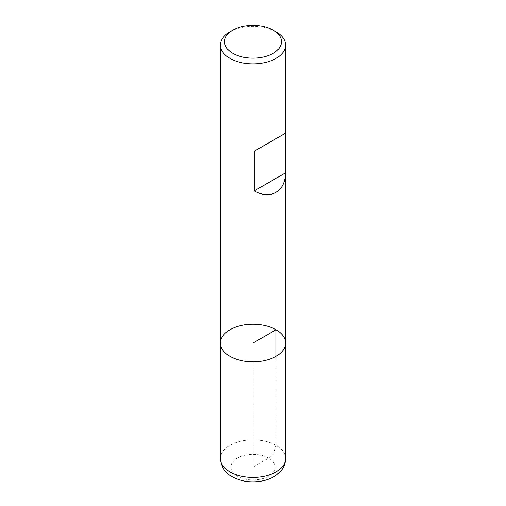 <?xml version="1.0" encoding="UTF-8"?>
<svg xmlns="http://www.w3.org/2000/svg" width="506" height="506" viewBox="0 0 506 506"><rect width="100%" height="100%" fill="white"/><g stroke="black" fill="none" stroke-linecap="round" stroke-linejoin="round"><path stroke-width="0.38" stroke-dasharray="2.53 1.9" d="M229.971 31.789A32.567 18.798 180 0 1 276.029 31.789M220.433 343.049A32.567 18.798 180 0 1 240.54 325.674A32.567 18.798 180 0 1 276.029 329.754A32.567 18.798 180 0 1 285.567 343.049M253 361.847L253 467.158L268.661 458.12L273.866 452.617L276.029 445.356L276.029 356.344M285.567 458.651A32.567 18.798 0 0 0 253 439.847A32.567 18.798 0 0 0 220.433 458.651M237.339 476.197A22.144 12.783 180 0 1 247.27 454.805A22.144 12.783 180 0 1 274.391 470.466A22.144 12.783 180 0 1 237.339 476.197"/><path stroke-width="0.76" d="M276.029 31.789L273.126 30.113L276.029 31.789A32.567 18.798 180 0 1 285.567 45.085A32.567 18.798 180 0 1 253 63.882A32.567 18.798 180 0 1 220.433 45.085A32.567 18.798 180 0 1 229.971 31.789L232.874 30.113A28.462 16.432 0 0 0 232.874 53.351A28.462 16.432 0 0 0 273.126 53.351A28.462 16.432 0 0 0 273.126 30.113A28.462 16.432 0 0 0 232.874 30.113M285.567 458.651C285.504 462.807 284.214 466.57 281.69 469.935L277.016 474.615C273.221 477.468 268.756 479.479 263.632 480.656C252.171 483.091 241.672 481.775 232.134 476.715C225.252 473.205 221.35 467.183 220.433 458.651A32.567 18.798 0 0 0 229.971 471.94A32.567 18.798 0 0 0 265.46 476.019A32.567 18.798 0 0 0 285.567 458.651L285.567 343.049A32.567 18.798 180 0 1 253 361.847A32.567 18.798 180 0 1 220.433 343.049A32.567 18.798 0 0 0 229.971 356.344A32.567 18.798 0 0 0 265.46 360.417A32.567 18.798 0 0 0 285.567 343.049A32.567 18.798 0 0 0 253 324.245A32.567 18.798 0 0 0 220.433 343.049L220.433 45.085M285.542 133.141L254.233 151.218L254.233 190.914C270.742 200.072 285.22 191.717 285.542 172.837L285.542 133.141L254.233 151.218M285.542 172.837L254.233 190.914M276.029 356.344L276.029 329.754L253 343.049L253 361.847M285.567 343.049L285.567 45.085M220.433 458.651L220.433 343.049"/></g></svg>
